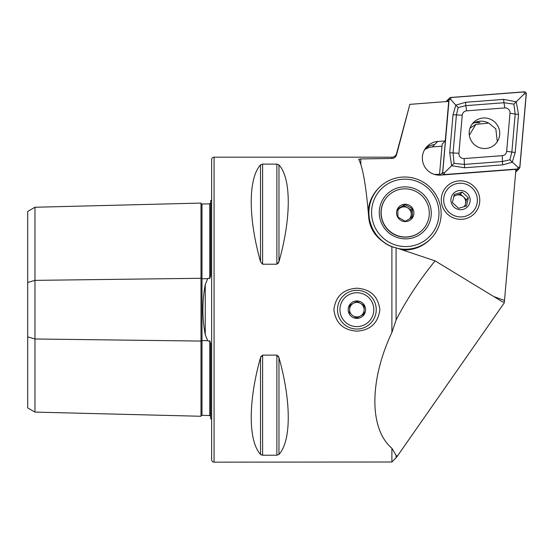<?xml version="1.0" encoding="UTF-8"?>
<svg xmlns="http://www.w3.org/2000/svg" width="554" height="554" viewBox="0 0 554 554"><rect width="100%" height="100%" fill="white"/><g stroke="black" fill="none" stroke-linecap="round" stroke-linejoin="round"><path stroke-width="0.83" d="M210.686 416.463L209.737 415.521L201.995 415.327A0.969 0.969 0 0 0 201.005 416.269L34.964 412.1L27.7 407.903L27.7 282.464L34.964 280.366L201.005 278.281A0.969 0.485 180 0 0 201.968 278.752A0.969 0.485 180 0 0 201.995 278.752L207.702 278.676L205.257 284.569C202.12 301.251 202.12 317.989 205.257 334.775L207.702 340.668L208.678 341.139L209.737 340.814L210.686 343.667L210.686 418.782A4.841 4.841 0 0 1 211.649 419.371M207.702 278.676L208.678 278.205L209.737 278.53L210.686 275.684L210.686 200.562A4.841 4.841 0 0 0 211.649 199.973M201.005 416.269L201.005 203.076A0.969 0.969 0 0 0 201.995 204.017L209.737 203.824L210.686 202.889M356.88 292.727L355.924 292.754M371.99 302.013L373.098 304.776M356.88 288.198C343.258 289.167 335.592 296.321 333.882 309.672C335.599 323.03 343.265 330.191 356.88 331.147C370.474 330.191 378.14 323.044 379.871 309.707C378.16 296.321 370.494 289.153 356.88 288.198M404.268 249.979A36.308 35.913 -135 0 1 402.405 249.916A36.308 35.913 45 0 0 429.939 239.55A36.308 35.913 -135 0 1 404.268 249.979M368.209 211.531A36.308 35.913 -135 0 1 378.597 188.201A36.308 35.913 -135 0 1 378.922 187.875A36.308 35.913 45 0 0 378.597 188.201A36.308 35.913 45 0 0 368.334 209.904A36.308 35.913 45 0 0 368.209 211.531M434.045 174.281A15.006 14.84 45 0 0 437.21 174.378L439.557 174.198M358.646 159.365L360.793 158.929L391.893 158.458C394.275 158.264 395.84 157.024 396.567 154.732L409.856 104.36L448.712 101.382L445.25 140.917L437.722 141.492A16.945 16.758 45 0 0 423.644 164.614A16.945 16.758 45 0 0 440.665 175.099L515.933 169.33L504.369 302.006L502.838 302.062L435.077 260.865C419.489 280.089 406.491 299.804 396.082 320.004L396.082 247.811L391.893 246.752C377.593 240.207 369.864 230.367 368.694 217.23C366.111 185.915 362.759 166.622 358.646 159.365L358.632 159.323M460.519 219.336A19.362 19.155 -135 0 1 441.261 199.869A19.362 19.155 -135 0 1 460.519 180.826A19.362 19.155 -135 0 1 479.778 200.292A19.362 19.155 -135 0 1 460.519 219.336M210.686 382.468L210.686 353.237L210.686 382.468M210.686 266.107L210.686 236.877L210.686 266.107M214.073 462.161L214.073 157.184A2.424 2.424 0 0 0 211.649 159.607L211.649 459.737A2.424 2.424 0 0 0 214.073 462.161L391.893 462.001L396.082 457.749L396.082 455.346L397.35 456.157L504.237 302.906L504.369 302.006M260.519 164.926C248.137 178.457 248.137 217.833 260.519 261.703L262.617 264.223L276.868 264.223L278.967 261.703C291.349 217.833 291.349 178.457 278.967 164.926L276.868 164.116L262.617 164.116L260.519 164.926L260.519 261.703M261.197 454.931L260.519 454.419L260.519 357.642C248.137 401.511 248.137 440.887 260.519 454.419L262.617 455.229L276.868 455.229L278.967 454.419C291.349 440.887 291.349 401.511 278.967 357.642L276.868 355.121L262.617 355.121L260.519 357.642L261.19 356.077M396.082 320.004L391.893 332.476C369.199 380.792 369.199 429.045 391.893 448.255L396.082 455.346M214.073 157.184L391.893 157.184L391.893 158.458M409.856 104.36L396.567 153.597A4.841 4.841 0 0 1 391.893 157.184M396.082 247.811L435.077 260.865M396.082 457.749L397.35 456.157M479.972 122.6A19.362 19.155 45 0 0 475.54 122.205M425.756 147.98A16.945 16.758 -135 0 1 434.606 144.615A15.006 14.84 45 0 0 424.752 149.455M442.009 146.187L432.286 146.935A15.006 14.84 45 0 0 424.509 149.864M442.203 144.033L445.25 140.917M278.967 164.926L278.967 261.703L278.288 263.275M278.288 356.07L278.967 357.642L278.967 454.419M27.7 282.464L27.7 211.441L34.964 207.251L201.005 203.076M34.964 412.1L34.964 338.979L201.005 341.07A0.969 0.485 180 0 1 201.968 340.592A0.969 0.485 180 0 1 201.995 340.592L207.702 340.668M27.7 336.887L34.964 338.979L34.964 207.251M497.284 141.699L495.816 128.833L488.663 123.064L475.844 124.401L469.321 135.218M474.307 122.753A18.15 17.957 -135 0 1 479.432 122.753M464.945 206.455L466.468 199.696L463.4 196.836A7.264 7.181 -135 0 1 464.1 206.732M444.079 196.213A16.945 16.758 -135 0 1 464.21 183.679A16.945 16.758 -135 0 1 476.966 203.948A16.945 16.758 -135 0 1 456.835 216.482A16.945 16.758 -135 0 1 444.079 196.213M452.431 202.619L458.56 208.332L466.523 205.929L468.345 197.813L462.216 192.099L454.252 194.502L452.431 202.619M469.917 202.293A9.681 9.577 -135 0 1 458.414 209.454A9.681 9.577 -135 0 1 451.129 197.868A9.681 9.577 -135 0 1 462.632 190.708A9.681 9.577 -135 0 1 469.917 202.293M463.4 196.836L460.332 193.976L456.358 195.174A7.264 7.181 -135 0 1 463.4 196.836M453.705 196.649A7.264 7.181 -135 0 1 456.358 195.174L453.885 195.922M460.332 193.976L462.216 192.099M466.468 199.696L468.345 197.813M499.687 134.74A15.367 15.2 45 0 0 473.594 122.379A15.367 15.2 45 0 0 478.04 147.045A15.367 15.2 45 0 0 499.687 134.74M488.247 122.919A15.367 15.2 45 0 0 472.112 124.096M466.627 110.842A4.841 4.785 45 0 0 462.251 115.17L458.913 153.292A4.841 4.785 45 0 0 464.134 158.562L502.291 155.646A4.841 4.785 45 0 0 506.668 151.318L510.005 113.196A4.841 4.785 45 0 0 504.791 107.919L466.627 110.842L465.81 105.655L458.172 107.538L456.406 114.962L462.251 115.17M450.797 97.462A1.939 1.918 45 0 0 449.045 99.194L442.618 172.536A1.939 1.918 45 0 0 444.71 174.648L518.129 169.025A1.939 1.918 45 0 0 519.874 167.294L526.3 93.951A1.939 1.918 45 0 0 524.216 91.839L450.797 97.462M449.592 98.01L446.399 101.209A1.939 1.918 45 0 0 446.109 101.583M515.698 171.996A1.939 1.918 45 0 0 516.134 171.671L519.327 168.471M442.21 143.957L439.474 175.147M444.696 174.552L518.115 168.928A1.842 1.821 45 0 0 519.784 167.287L526.203 93.938A1.842 1.821 45 0 0 524.222 91.936L450.804 97.559A1.842 1.821 45 0 0 449.142 99.201L442.715 172.55A1.842 1.821 45 0 0 444.696 174.552L444.426 172.834L442.715 172.55M458.172 107.538L455.783 105.17L465.519 102.296L503.676 99.374L516.21 101.846L518.544 114.401L515.206 152.523L512.228 162.232L502.734 164.857L464.571 167.779L451.649 165.694L449.709 152.752L453.047 114.636L455.783 105.17L450.852 99.491L449.142 99.201M453.047 114.636A3.386 0.381 5 0 0 456.406 114.962L453.068 153.084L454.051 163.326L444.426 172.834M454.051 163.326L464.28 164.42L502.436 161.498L509.888 159.815L511.848 152.191L515.185 114.069L513.883 104.145L524.271 93.868L524.222 91.936M509.888 159.815L517.845 167.218L519.784 167.287M513.883 104.145L503.974 102.732L504.791 107.919M379.303 187.494A36.308 35.913 45 0 0 379.248 187.55A36.308 35.913 45 0 0 368.992 209.253A36.308 35.913 45 0 0 391.865 246.745M398.97 248.767A36.308 35.913 45 0 0 430.596 238.892A36.308 35.913 45 0 0 430.645 238.843M438.81 216.572A33.884 33.517 45 0 0 408.617 179.371A33.884 33.517 45 0 0 371.741 209.163A33.884 33.517 45 0 0 401.934 246.364A33.884 33.517 45 0 0 438.81 216.572M398.118 248.483A36.308 35.913 45 0 0 430.693 238.795A36.308 35.913 45 0 0 440.956 217.092A36.308 35.913 45 0 0 420.389 180.611A36.308 35.913 45 0 0 379.351 187.446A36.308 35.913 45 0 0 369.089 209.149A36.308 35.913 45 0 0 394.233 247.458M379.4 210.008A26.142 25.858 45 0 0 402.696 238.712A26.142 25.858 45 0 0 431.144 215.728A26.142 25.858 45 0 0 407.848 187.023A26.142 25.858 45 0 0 379.4 210.008M409.503 218.892A7.264 7.181 45 0 0 400.41 207.805A7.264 7.181 45 0 0 397.883 210.278M388.112 195.804L387.959 195.957A24.203 23.94 45 0 0 395.992 235.263A24.203 23.94 45 0 0 422.19 230.187L422.342 230.035A24.203 23.94 45 0 0 414.302 190.721A24.203 23.94 45 0 0 381.152 212.812A24.203 23.94 45 0 0 422.342 230.035M405.244 221.288L397.994 217.092L397.848 213.041L397.938 208.754L405.133 204.613L412.384 208.816L412.439 217.154L405.244 221.288M396.56 212.881A8.712 8.622 45 0 0 405.279 221.586A8.712 8.622 45 0 0 413.893 212.958A8.712 8.622 45 0 0 405.168 204.253A8.712 8.622 45 0 0 396.56 212.881M411.31 217.826L411.262 209.938L404.011 205.735L397.917 209.239M404.011 205.735L405.133 204.613M411.262 209.938L412.384 208.816M371.741 301.542A16.945 16.945 0 0 0 348.75 294.804A16.945 16.945 0 0 0 342.012 317.802A16.945 16.945 0 0 0 365.003 324.54A16.945 16.945 0 0 0 371.741 301.542M339.886 318.959A19.362 19.362 0 0 1 347.587 292.685A19.362 19.362 0 0 1 373.867 300.386A19.362 19.362 0 0 1 366.166 326.666A19.362 19.362 0 0 1 339.886 318.959M364.234 305.649L360.654 303.467A7.264 7.264 0 0 1 360.363 316.043A7.264 7.264 0 0 1 349.616 309.506L349.519 313.696L349.719 305.309L357.074 301.293L364.234 305.649L364.04 314.035L356.679 318.058L353.099 315.877A7.264 7.264 0 0 1 353.397 303.301A7.264 7.264 0 0 1 360.654 303.467L357.413 301.501M360.654 303.467A7.264 7.264 0 0 1 364.137 309.845L364.227 306.05M364.525 305.496A8.712 8.712 0 0 1 361.056 317.317A8.712 8.712 0 0 1 349.235 313.855A8.712 8.712 0 0 1 352.697 302.027A8.712 8.712 0 0 1 364.525 305.496M357.074 301.293L349.719 305.309L349.616 309.506M356.679 318.058L364.04 314.035L364.137 309.845M353.099 315.877L356.34 317.851M205.257 334.775L205.257 284.569M201.995 204.017L201.995 415.327M391.893 448.255L391.893 462.001M391.893 246.752L391.893 332.476M396.567 153.597L396.567 154.732M360.793 158.929L360.855 164.517M493.836 296.584L504.452 300.434M209.737 415.521L209.737 340.814M209.737 278.53L209.737 203.824M276.868 355.121L276.868 455.229M262.617 355.121L262.617 455.229M262.617 164.116L262.617 264.223M276.868 164.116L276.868 264.223M432.286 146.935L437.722 141.492M446.697 101.541L449.045 99.194M515.753 171.401L518.129 169.025M440.028 175.133L442.618 172.536M450.852 99.491L450.804 97.559M524.271 93.868L526.203 93.938M517.845 167.218L518.115 168.928M503.676 99.374A3.386 0.381 85.6 0 0 503.974 102.732L465.81 105.655L465.519 102.296M518.544 114.401A3.386 0.381 5 0 1 515.185 114.069L510.005 113.196M515.206 152.523L506.668 151.318M502.734 164.857A3.386 0.381 85.6 0 1 502.436 161.498L502.291 155.646M464.571 167.779L464.134 158.562M449.709 152.752L458.913 153.292M475.844 124.401L469.993 128.147"/></g></svg>
